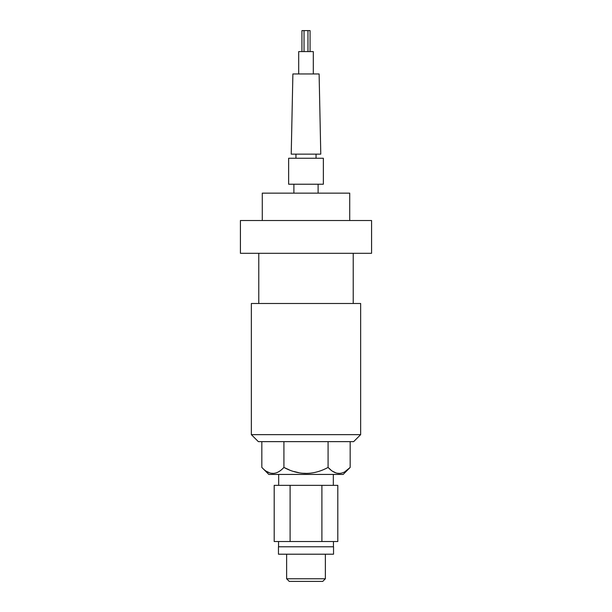 <?xml version="1.0" encoding="UTF-8"?>
<svg xmlns="http://www.w3.org/2000/svg" width="612" height="612" viewBox="0 0 612 612"><rect width="100%" height="100%" fill="white"/><g stroke="black" fill="none" stroke-linecap="round" stroke-linejoin="round"><path stroke-width="0.92" d="M337.801 485.354L274.199 485.354L274.199 541.528L337.801 541.528L337.801 485.354M333.54 546.776L278.46 546.776L278.46 554.204L333.54 554.204L333.54 546.776M325.37 554.204L325.37 578.776L286.63 578.776L286.63 554.204M325.37 578.776L322.746 581.4L289.254 581.4L286.63 578.776M290.103 485.354L290.103 541.528M321.897 485.354L321.897 541.528M333.326 485.354L333.326 474.43M278.674 485.354L278.674 474.43M345.16 471.492L350.171 467.43L343.179 474.43L268.821 474.43L261.829 467.43L261.829 441.642M266.901 471.531L269.295 472.686M271.667 473.275L272.753 473.351M283.914 467.438L289.116 469.794M294.051 471.531L298.84 472.686M303.529 473.267L305.855 473.351M350.171 441.642L350.171 467.43C342.804 475.379 335.445 475.379 328.086 467.43L330.671 469.779M333.203 471.554L335.46 472.655M337.923 473.275L338.994 473.351M328.086 441.642L328.086 467.43C313.359 475.379 298.633 475.379 283.914 467.43C276.548 475.379 269.188 475.379 261.829 467.43M283.914 467.43L283.914 441.642M360.652 434.642L353.652 441.642L258.348 441.642L251.348 434.642L251.348 303.491L360.652 303.491L360.652 434.642L251.348 434.642M353.216 303.491L353.216 253.299M258.784 303.491L258.784 253.299M371.576 253.299L240.424 253.299L240.424 220.511L371.576 220.511L371.576 253.299M349.72 220.511L349.72 193.147L262.28 193.147L262.28 220.511M323.358 184.227L288.642 184.227L288.642 158.256L323.358 158.256L323.358 184.227M320.78 154.148L291.22 154.148L292.888 73.968L319.112 73.968L320.78 154.148M313.298 73.968L313.298 51.584L298.702 51.584L298.702 73.968M304.034 51.584L304.034 30.6L310.062 30.6L310.062 51.584M307.966 51.584L307.966 30.6M301.938 51.584L301.938 30.6L304.034 30.6M278.544 541.528L278.544 546.776M333.456 541.528L333.456 546.776M318.11 184.227L318.11 193.147M293.89 184.227L293.89 193.147M316.052 154.148L316.052 158.256M295.948 154.148L295.948 158.256"/></g></svg>

